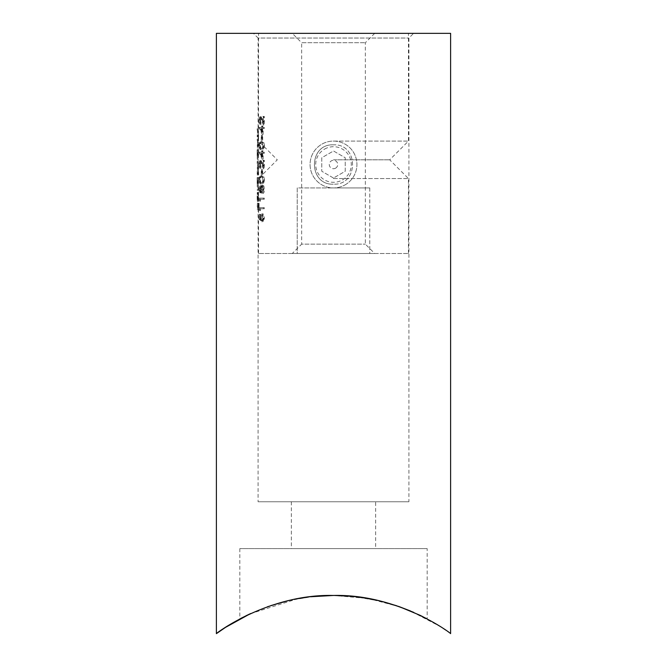 <?xml version="1.0" encoding="UTF-8"?>
<svg xmlns="http://www.w3.org/2000/svg" width="667" height="667" viewBox="0 0 667 667"><rect width="100%" height="100%" fill="white"/><g stroke="black" fill="none" stroke-linecap="round" stroke-linejoin="round"><path stroke-width="0.5" stroke-dasharray="3.33 2.5" d="M333.5 144.831C308.121 143.613 308.112 185.393 333.5 184.184C308.137 185.409 308.096 143.63 333.5 144.831C358.888 143.613 358.879 185.401 333.5 184.184C358.846 185.409 358.921 143.638 333.5 144.831M257.145 128.756L257.579 132.333L257.145 136.702L257.687 136.702L257.287 128.756L258.229 128.756L258.629 136.702L258.087 136.702L258.521 132.333L258.087 129.865L258.087 38.036L408.913 38.036L258.087 38.036L253.402 33.35L413.598 33.35L253.402 33.35M257.145 209.313L258.162 209.313L258.162 203.277L257.962 208.196L257.495 208.196L257.387 203.277L257.145 209.313L258.087 209.313L258.329 208.196L258.329 203.277L258.437 208.196L258.913 208.196L259.113 203.277L259.113 209.313L258.087 209.313L258.087 501.767L408.913 501.767L408.913 38.036L413.598 33.35M375.654 501.767L291.346 501.767L375.654 501.767L375.654 548.607L291.346 548.607L375.654 548.607M291.346 501.767L291.346 548.607M427.18 548.607L239.82 548.607L427.18 548.607L427.18 618.934L422.194 616.358M242.379 617.592L246.073 615.733M250.725 613.523L270.81 605.603M288.319 600.659L312.356 596.581M333.041 595.456L334.467 595.456M353.227 596.431L381.724 601.401M239.82 548.607L239.82 618.934L241.196 618.209M260.489 210.664L260.489 208.754L264.315 208.754L264.315 207.645L260.172 207.645L260.489 210.664L259.521 210.664L259.213 209.938L260.172 209.938M260.93 185.718L260.097 189.236L260.922 192.863L261.714 191.054L262.898 193.505C263.849 193.28 264.365 191.879 264.457 189.311L263.874 186.018L262.865 185.084L261.714 187.477L260.93 185.718L259.955 185.718L260.73 187.477L261.714 187.477M262.673 174.437L262.673 169.668L262.214 169.668L262.214 174.437L262.673 174.437L261.231 174.437L262.214 174.437M263.148 159.18L263.148 153.302L264.315 153.302L264.315 152.193L263.148 152.193L263.148 150.759L262.673 150.759L262.673 152.193L260.097 152.193L263.148 159.18L262.139 159.18L259.138 152.418L260.097 152.418M262.673 140.112L262.673 135.351L262.214 135.351L262.214 140.112L262.673 140.112L261.231 140.112L262.214 140.112M260.413 120.402L261.097 117.709L264.315 124.862L264.315 116.442L263.782 116.442L263.782 122.203L261.064 116.6C260.447 116.775 260.122 118.026 260.097 120.343C260.138 122.861 260.505 124.212 261.197 124.387L260.413 120.402L259.446 120.402L260.222 123.27L261.197 123.27M263.148 134.392L263.148 128.514L264.315 128.514L264.315 127.405L263.148 127.405L263.148 125.971L262.673 125.971L262.673 127.405L260.097 127.405L263.148 134.392L262.139 134.392L259.138 127.63L260.097 127.63M264.457 145.506C264.015 142.288 263.182 140.862 261.948 141.229C260.872 140.879 260.255 142.304 260.097 145.506C260.263 148.674 260.88 150.058 261.948 149.65C263.173 150.058 264.007 148.674 264.457 145.506L263.432 145.506C262.99 148.683 262.164 150.058 260.964 149.65L261.948 149.65M260.413 164.257L261.097 161.564L264.315 168.718L264.315 160.297L263.782 160.297L263.782 166.058L261.064 160.455C260.447 160.63 260.122 161.881 260.097 164.199C260.138 166.717 260.505 168.067 261.197 168.234L260.413 164.257L259.446 164.257L260.222 167.125L261.197 167.125M264.457 179.823C264.015 176.613 263.182 175.188 261.948 175.546C260.872 175.204 260.255 176.63 260.097 179.823C260.263 183 260.88 184.375 261.948 183.967C263.173 184.375 264.007 183 264.457 179.823L263.432 179.823C262.99 183 262.164 184.384 260.964 183.967L261.948 183.967M260.489 201.126L260.489 199.225L264.315 199.225L264.315 198.107L260.172 198.107L260.489 201.126L259.521 201.126L259.213 200.4L260.172 200.4M260.172 219.401L261.948 220.669L261.739 217.942L262.681 214.949L263.915 218.101L263.023 221.944L264.457 218.159C264.307 215.408 263.723 213.974 262.698 213.84C261.856 213.924 261.397 215.224 261.339 217.742L261.414 219.201L260.489 218.534L260.172 214.315L260.172 219.401L259.213 219.401L259.213 214.315L260.172 214.315M258.087 198.449L258.204 192.471L258.646 197.099L258.221 201.684L258.087 198.449L258.087 208.196L257.145 208.196M257.145 190.403L258.212 190.403L258.212 189.295L257.145 189.295L257.145 190.403L258.087 190.403L258.087 189.295L259.163 189.295L259.163 190.403L258.087 190.403L258.087 195.79M258.087 183.608L258.087 177.53L259.163 177.53L259.163 178.648L258.437 178.648L258.087 189.295L257.145 189.295M257.145 178.648L257.287 187.068L257.495 178.648L258.212 178.648L258.212 177.53L257.145 177.53L257.145 178.648L258.087 178.648L258.087 181.049M257.145 174.987L257.687 174.987L257.704 170.752L257.145 161.489L257.579 164.749L257.145 174.987L258.087 174.987L258.521 170.952L258.087 161.489L258.646 164.549L258.629 174.987L258.087 174.987L258.087 177.53L257.145 177.53M257.145 168.793L258.087 168.793L258.087 173.879L257.145 173.879M257.145 162.598L258.087 162.598L258.087 167.684L257.145 167.684M258.087 155.795L258.087 149.725L258.629 149.725L258.646 154.502L258.221 159.263L258.087 155.795L258.087 161.489L257.145 161.489M257.145 150.842L257.287 159.263L257.687 149.725L257.145 149.725L257.145 150.842L258.087 150.842L258.087 153.243M257.145 147.182L257.687 147.182L257.704 142.63L257.145 139.236L257.579 142.821L257.145 147.182L258.087 147.182L258.304 145.898L258.087 139.236L258.646 142.63L258.629 147.182L258.087 147.182L258.087 149.725L257.145 149.725M257.145 140.353L258.087 140.353L258.087 146.073L257.145 146.073M257.145 136.702L258.087 136.702L258.087 139.236L257.145 139.236M257.145 129.865L258.087 129.865L258.087 135.584L257.145 135.584M408.913 501.767L258.087 501.767M419.676 615.124L413.582 612.314M399.333 606.678L396.74 605.786M383.192 601.767L358.287 597.007M348.916 596.056L333.492 595.456M310.93 596.74L308.162 597.073M298.132 598.624L284.726 601.534M267.559 606.72L249.041 614.307M216.391 33.35L450.609 33.35M450.609 633.65L439.778 626.28L410.555 611.005M399.2 606.637L368.367 598.541L333.742 595.456M322.97 595.731L305.961 597.374M298.049 598.641L250.283 613.723M257.687 136.702L258.629 136.702M257.687 135.584L258.629 135.584M257.512 135.584L258.454 135.584M257.704 132.141L258.646 132.141M257.287 128.756L258.229 128.756L257.287 128.756M257.27 129.865L258.204 129.865M257.412 129.998L258.346 129.998M257.579 132.333L258.521 132.333M257.362 135.418L258.304 135.418M257.22 135.584L258.154 135.584L257.22 135.584M257.687 147.182L258.629 147.182M257.687 146.073L258.629 146.073M257.512 146.073L258.454 146.073M257.704 142.63L258.646 142.63M257.287 139.236L258.229 139.236L257.287 139.236M257.27 140.353L258.204 140.353M257.412 140.487L258.346 140.487M257.579 142.821L258.521 142.821M257.362 145.898L258.304 145.898M257.22 146.073L258.154 146.073L257.22 146.073M257.687 150.842L258.629 150.842M257.687 149.725L258.629 149.725M257.162 150.842L258.104 150.842M257.145 154.536L258.087 154.536M257.287 159.263L258.221 159.263M257.704 154.502L258.646 154.502M257.504 150.842L258.446 150.842M258.521 154.486L258.221 150.842L258.221 158.146L258.521 154.486L257.579 154.486L257.287 158.146L258.221 158.146M257.287 158.146L257.279 150.842L258.221 150.842M257.279 150.842L257.579 154.486M257.154 154.502L258.087 154.502M257.687 174.987L258.629 174.987M257.687 173.879L258.629 173.879M257.512 173.879L258.454 173.879M257.654 172.62L258.596 172.62M257.704 170.752L258.646 170.752M257.47 167.876L258.412 167.876M257.704 164.549L258.646 164.549M257.304 161.489L258.246 161.489L257.304 161.489M257.304 162.598L258.246 162.598M257.579 164.749L258.521 164.749M257.229 167.684L258.171 167.684L257.229 167.684M257.287 168.793L258.229 168.793M257.579 170.952L258.521 170.952M257.245 173.879L258.179 173.879L257.245 173.879M257.579 182.291L257.287 185.951L257.279 178.648L257.579 182.291L258.521 182.291L258.221 178.648L259.163 178.648M258.212 177.53L259.163 177.53M257.162 178.648L258.104 178.648M257.145 182.341L258.087 182.341M257.287 187.068L258.221 187.068M257.704 182.308L258.646 182.308M257.495 178.648L258.437 178.648M257.279 178.648L258.221 178.648L258.221 185.951L258.521 182.291M257.154 182.308L258.087 182.308M257.287 185.951L258.221 185.951M258.212 190.403L259.163 190.403M258.212 189.295L259.163 189.295M257.154 197.265L257.279 201.684L257.704 197.099L257.27 192.471L257.27 200.575L257.154 197.265L258.087 197.265M257.204 193.93L258.137 193.93M257.187 192.946L258.121 192.946M257.145 197.132L258.087 197.132M257.279 201.684L258.221 201.684M257.52 200.642L258.462 200.642M257.704 197.099L258.646 197.099M257.512 193.455L258.454 193.455M257.27 192.471L258.204 192.471M257.27 200.575L258.204 200.575M258.279 193.58L258.279 200.459L258.279 193.58L257.337 193.58L257.579 197.048L258.521 197.048M257.579 197.048L257.337 200.459L258.279 200.459M257.337 200.459L257.337 193.58M257.495 199.375L258.437 199.375M258.162 209.313L259.113 209.313M258.162 203.277L259.113 203.277M257.962 203.277L258.913 203.277M257.962 208.196L258.913 208.196M257.495 208.196L258.437 208.196M257.495 203.277L258.437 203.277M257.387 203.277L258.329 203.277M257.387 208.196L258.329 208.196M260.222 123.27L260.222 124.387L261.197 124.387M260.222 124.387C259.538 124.22 259.18 122.87 259.138 120.343L260.097 120.343M259.138 120.343C259.163 118.034 259.48 116.792 260.088 116.6L261.064 116.6M260.088 116.6L262.765 122.203L263.782 122.203M262.765 122.203L262.765 116.442L263.782 116.442M262.765 116.442L264.315 116.442M263.298 116.442L263.298 124.862L264.315 124.862M263.298 124.862L261.322 120.052L262.314 120.052M261.322 120.052L260.122 117.709L261.097 117.709M260.122 117.709L259.446 120.402M259.138 127.63L260.097 127.405M259.138 127.405L262.673 127.405M261.672 127.405L261.672 125.971L262.673 125.971M261.672 125.971L263.148 125.971M262.139 125.971L262.139 127.405L263.148 127.405M262.139 127.405L264.315 127.405M263.298 127.405L263.298 128.514L264.315 128.514M262.139 128.514L262.139 134.392M262.673 128.514L262.673 132.208L260.93 128.514L262.673 128.514L260.93 128.514M259.955 128.514L261.672 132.208L262.673 132.208M261.672 132.208L261.672 128.514M261.231 140.112L261.231 135.351L262.214 135.351M261.231 135.351L262.673 135.351M261.672 135.351L261.672 140.112M260.964 149.65C259.913 150.058 259.305 148.683 259.138 145.506L260.097 145.506M259.138 145.506C259.296 142.304 259.905 140.87 260.964 141.229L261.948 141.229M260.964 141.229C262.173 140.862 262.998 142.288 263.432 145.506M261.948 148.533C261.097 148.899 260.58 147.882 260.413 145.464C260.589 143.071 261.105 142.021 261.948 142.338L263.065 142.805L263.915 145.464C263.54 147.891 262.89 148.916 261.948 148.533L260.964 148.533C261.881 148.924 262.531 147.899 262.898 145.464L263.915 145.464M262.898 145.464L262.056 142.805L260.964 142.338C260.13 142.013 259.63 143.055 259.446 145.464L260.413 145.464M259.446 145.464C259.621 147.891 260.122 148.908 260.964 148.533M260.964 142.338L261.948 142.338M262.056 142.805L263.065 142.805M259.138 152.418L260.097 152.193M259.138 152.193L262.673 152.193M261.672 152.193L261.672 150.759L262.673 150.759M261.672 150.759L263.148 150.759M262.139 150.759L262.139 152.193L263.148 152.193M262.139 152.193L264.315 152.193M263.298 152.193L263.298 153.302L264.315 153.302M262.139 153.302L262.139 159.18M262.673 153.302L262.673 156.995L260.93 153.302L262.673 153.302L260.93 153.302M259.955 153.302L261.672 156.995L262.673 156.995M261.672 156.995L261.672 153.302M260.222 167.125L260.222 168.234L261.197 168.234M260.222 168.234C259.538 168.076 259.18 166.725 259.138 164.199L260.097 164.199M259.138 164.199C259.163 161.889 259.48 160.647 260.088 160.455L261.064 160.455M260.088 160.455L262.765 166.058L263.782 166.058M262.765 166.058L262.765 160.297L263.782 160.297M262.765 160.297L264.315 160.297M263.298 160.297L263.298 168.718L264.315 168.718M263.298 168.718L261.322 163.907L262.314 163.907M261.322 163.907L260.122 161.564L261.097 161.564M260.122 161.564L259.446 164.257M261.231 174.437L261.231 169.668L262.214 169.668M261.231 169.668L262.673 169.668M261.672 169.668L261.672 174.437M260.964 183.967C259.913 184.384 259.305 183 259.138 179.823L260.097 179.823M259.138 179.823C259.296 176.622 259.905 175.196 260.964 175.546L261.948 175.546M260.964 175.546C262.173 175.179 262.998 176.605 263.432 179.823M261.948 182.858C261.097 183.225 260.58 182.199 260.413 179.79C260.589 177.389 261.105 176.346 261.948 176.663L263.065 177.13L263.915 179.79C263.54 182.216 262.89 183.233 261.948 182.858L260.964 182.858C261.881 183.242 262.531 182.224 262.898 179.79L263.915 179.79M262.898 179.79L262.056 177.13L260.964 176.663C260.13 176.338 259.63 177.38 259.446 179.79L260.413 179.79M259.446 179.79C259.621 182.208 260.122 183.233 260.964 182.858M260.964 176.663L261.948 176.663M262.056 177.13L263.065 177.13M260.73 187.477L261.864 185.084L262.865 185.084M261.864 185.084L262.865 186.018L263.874 186.018M262.865 186.018L263.432 189.311L264.457 189.311M263.432 189.311C263.348 191.871 262.84 193.272 261.898 193.505L262.898 193.505M261.898 193.505L260.73 191.054L261.714 191.054M260.73 191.054L259.947 192.863L260.922 192.863M259.947 192.863L259.138 189.236L260.097 189.236M259.138 189.236L259.955 185.718M260.413 189.295L260.922 186.827L261.539 189.253L260.93 191.754L260.413 189.295L259.446 189.295L259.955 191.754L260.93 191.754M259.955 191.754L260.555 189.253L259.947 186.827L260.922 186.827M259.947 186.827L259.446 189.295M260.555 189.253L261.539 189.253M261.948 189.228L262.873 186.193L263.915 189.295L262.915 192.388L261.948 189.228L260.964 189.228L261.914 192.388L262.915 192.388M261.914 192.388L262.898 189.295L261.873 186.193L262.873 186.193M261.873 186.193L260.964 189.228M262.898 189.295L263.915 189.295M259.213 200.4L259.213 198.107L260.172 198.107M259.213 198.107L264.315 198.107M263.298 198.107L263.298 199.225L264.315 199.225M263.298 199.225L260.489 199.225M259.521 199.225L259.521 201.126M259.213 209.938L259.213 207.645L260.172 207.645M259.213 207.645L264.315 207.645M263.298 207.645L263.298 208.754L264.315 208.754M263.298 208.754L260.489 208.754M259.521 208.754L259.521 210.664M259.213 214.315L260.489 214.315M259.521 214.315L259.521 218.534L260.489 218.534M259.521 218.534L261.414 219.201M260.438 219.201L260.363 217.742L261.339 217.742M260.363 217.742C260.413 215.233 260.864 213.932 261.706 213.84L262.698 213.84M261.706 213.84C262.706 213.957 263.282 215.399 263.432 218.159L264.457 218.159M263.432 218.159L262.023 221.944L263.023 221.944M262.023 221.944L262.023 220.835L263.023 220.835M262.023 220.835L262.898 218.101L263.915 218.101M262.898 218.101L261.681 214.949L262.681 214.949M261.681 214.949L260.755 217.942L261.739 217.942M260.755 217.942L260.964 220.669L261.948 220.669M260.964 220.669L259.213 219.401M374.721 33.35L365.349 42.721L365.349 244.139L374.721 253.51L292.279 253.51L301.651 244.139L365.349 244.139L301.651 244.139L301.651 42.721L365.349 42.721L301.651 42.721L292.279 33.35L374.721 33.35L292.279 33.35M333.5 141.087L408.446 141.087L333.5 141.087M333.5 33.35L408.446 33.35L333.5 33.35M333.5 159.822L389.711 159.822L333.5 159.822M333.5 178.556L408.446 178.556L333.5 178.556M333.5 187.927L369.785 187.927L333.5 187.927M369.785 187.927L369.785 253.51L408.446 253.51L297.215 253.51L369.785 253.51L369.785 187.927L297.215 187.927L297.215 253.51L258.554 253.51L297.215 253.51L297.215 187.927L369.785 187.927M292.279 253.51L374.721 253.51M324.604 149.091A17.801 17.801 0 0 1 348.916 155.611A17.801 17.801 0 0 1 342.396 179.923A17.801 17.801 0 0 1 318.084 173.403A17.801 17.801 0 0 1 324.604 149.091M345.214 184.792A23.42 23.42 0 0 0 353.785 152.793A23.42 23.42 0 0 0 321.786 144.222A23.42 23.42 0 0 0 313.215 176.221A23.42 23.42 0 0 0 345.214 184.792A23.42 23.42 0 0 0 353.785 152.793A23.42 23.42 0 0 0 321.786 144.222A23.42 23.42 0 0 0 313.215 176.221A23.42 23.42 0 0 0 345.214 184.792M335.609 168.159A4.219 4.219 0 0 0 337.152 162.398A4.219 4.219 0 0 0 331.391 160.855A4.219 4.219 0 0 0 329.848 166.617A4.219 4.219 0 0 0 335.609 168.159M333.5 178.031L321.786 171.269L321.786 157.745L333.5 150.984L345.214 157.745L345.214 171.269L333.5 178.031L321.786 171.269L321.786 157.745L333.5 150.984L345.214 157.745L345.214 171.269L333.5 178.031M261.514 119.11L262.506 119.11M261.514 162.956L262.506 162.956M257.145 153.243L257.145 155.786M257.145 181.057L257.145 183.592M257.145 195.79L257.145 198.449M408.446 253.51L408.446 178.556L389.711 159.822L408.446 141.087L408.446 33.35M258.554 253.51L258.554 178.556L277.289 159.822L258.554 141.087L258.554 33.35"/><path stroke-width="1" d="M450.609 33.35L216.391 33.35L216.391 633.65C216.141 633.083 269.084 593.855 333.392 595.456C398.082 593.838 450.925 633.158 450.609 633.65L450.609 33.35M239.837 618.926L242.379 617.592M246.073 615.733L250.725 613.523M270.81 605.603L288.319 600.659M312.356 596.581L333.041 595.456M334.467 595.456L353.227 596.431M381.724 601.401L399.033 606.578M399.241 606.645L419.776 615.174L427.18 618.934M422.194 616.358L419.676 615.124M413.582 612.314L399.333 606.678M396.74 605.786L383.192 601.767M358.287 597.007L348.916 596.056M333.492 595.456L310.93 596.74M308.162 597.073L298.132 598.624M284.726 601.534L267.559 606.72M249.041 614.307L241.196 618.209M410.555 611.005L399.2 606.637M333.742 595.456L322.97 595.731M305.961 597.374L298.049 598.641M250.283 613.723L225.513 627.38L216.391 633.65"/></g></svg>
